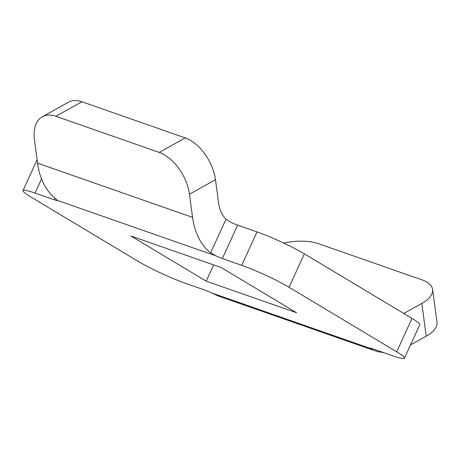 <?xml version="1.0" encoding="UTF-8"?>
<svg xmlns="http://www.w3.org/2000/svg" width="460" height="460" viewBox="0 0 460 460"><rect width="100%" height="100%" fill="white"/><g stroke="black" fill="none" stroke-linecap="round" stroke-linejoin="round"><path stroke-width="0.69" d="M403.782 313.461L421.82 303.416A36.944 16.508 -7.7 0 0 432.595 289.461L437 322.213A36.944 16.508 172.3 0 1 426.219 336.168L410.51 344.919M432.595 289.461A36.944 16.508 -7.7 0 0 422.021 279.881L318.694 243.748A36.944 16.508 -7.7 0 0 283.728 243.081M383.174 352.446A73.882 49.628 -70.7 0 1 374.612 350.658A73.882 49.628 -70.7 0 1 372.048 349.64L369.995 348.3A9.234 0.943 24.6 0 1 370.001 348.277A9.234 0.943 24.6 0 1 373.02 348.898L392.391 355.672A36.944 3.76 -155.4 0 0 404.455 358.144A36.944 3.76 -155.4 0 0 396.698 351.802L411.999 318.383A36.944 3.76 24.6 0 1 419.756 324.731L404.455 358.144M159.212 152.415L185.254 137.914A36.944 21.827 60.9 0 1 215.487 179.705L189.451 194.206A36.944 21.827 -119.1 0 0 159.212 152.415L55.884 116.282A36.944 21.827 -119.1 0 0 42.314 116.759A36.944 21.827 -119.1 0 0 34.454 140.001L37.57 163.162A73.882 49.628 109.3 0 0 55.62 198.639L57.46 200.433A9.234 0.943 24.6 0 1 57.454 200.456A9.234 0.943 24.6 0 1 54.435 199.835L35.063 193.062A36.944 3.76 -155.4 0 0 23 190.589A36.944 3.76 -155.4 0 0 30.757 196.932L138.379 261.464A36.944 3.76 -155.4 0 0 185.736 283.406L205.108 290.18A9.234 0.943 24.6 0 1 211.824 292.991L217.051 295.441A73.882 49.628 -70.7 0 0 219.621 296.459L374.612 350.658M237.642 225.141L222.347 258.555A9.234 0.943 24.6 0 1 215.631 255.743L210.611 252.845L226.009 219.202L230.926 222.329A9.234 0.943 -155.4 0 0 237.642 225.141L257.019 231.915A36.944 3.76 24.6 0 1 304.376 253.857L411.999 318.383M296.602 312.76L206.189 281.146L130.853 235.974L221.266 267.588L296.602 312.76M304.376 253.857L289.075 287.27L396.698 351.802M289.075 287.27A36.944 3.76 -155.4 0 0 241.718 265.328L257.019 231.915M222.347 258.555L241.718 265.328M226.009 219.202A36.944 24.811 -70.7 0 1 218.598 202.86L215.487 179.705M42.314 116.759L68.35 102.264A36.944 21.827 60.9 0 1 81.92 101.781L55.884 116.282M185.254 137.914L81.92 101.781M189.451 194.206L192.562 217.361A73.882 49.628 109.3 0 0 210.611 252.845M206.189 281.146L213.618 264.914M426.219 336.168L421.82 303.416M369.995 348.3L211.824 292.991M215.631 255.743L57.46 200.433M192.562 217.361L37.57 163.162M54.435 199.835L55.154 198.277M41.538 178.917L35.063 193.062M372.468 348.709L372.048 349.64M23 190.589L37.111 159.764"/></g></svg>
